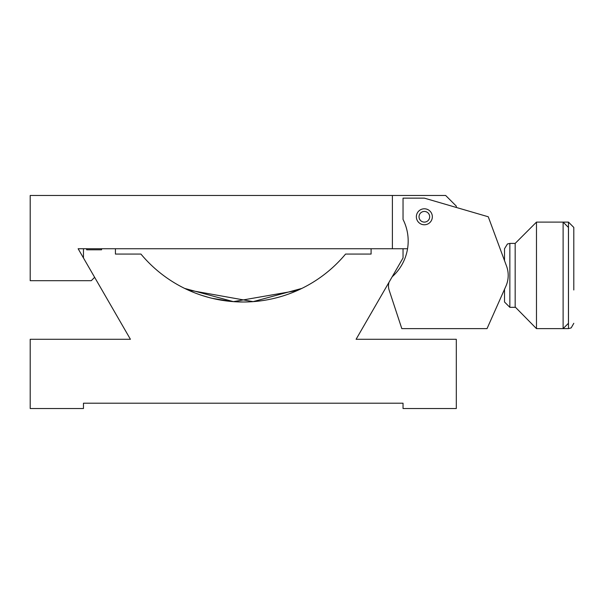 <?xml version="1.0" encoding="UTF-8"?>
<svg xmlns="http://www.w3.org/2000/svg" width="604" height="604" viewBox="0 0 604 604"><rect width="100%" height="100%" fill="white"/><g stroke="black" fill="none" stroke-linecap="round" stroke-linejoin="round"><path stroke-width="0.91" d="M504.521 289.293L504.521 302L504.521 289.293L487.028 328.629L401.811 328.629L389.157 290.184A13.318 13.318 0 0 1 389.051 282.196M573.8 323.306L571.188 327.889L568.477 328.629L568.477 222.106L573.8 227.429L573.8 289.98M429.678 216.776A5.323 5.323 0 0 0 424.348 211.453A5.323 5.323 0 0 0 419.025 216.776A5.323 5.323 0 0 0 424.348 222.106A5.323 5.323 0 0 0 429.678 216.776M94.639 277.319L91.264 280.694L30.2 280.694L30.2 195.469L445.654 195.469L456.307 206.123L456.307 207.459M101.57 248.735L86.659 248.735L86.659 249.799L101.57 249.799L101.57 248.735L407.557 248.735M403.042 248.735L403.042 257.961L356.096 339.282L456.307 339.282L456.307 408.531L403.042 408.531L403.042 403.2L83.465 403.2L83.465 408.531L30.2 408.531L30.2 339.282L130.419 339.282L78.135 248.735L86.659 248.735M392.396 195.469L392.396 248.735M424.348 208.788A7.988 7.988 0 0 0 416.36 216.776A7.988 7.988 0 0 0 424.348 224.771A7.988 7.988 0 0 0 432.343 216.776A7.988 7.988 0 0 0 424.348 208.788M487.028 328.629L505.903 286.19A26.629 26.629 0 0 0 506.545 266.115L488.266 216.776L424.348 198.135L403.042 198.135L403.042 219.441A47.935 47.935 0 0 1 392.774 276.239A13.318 13.318 0 0 0 392.117 276.889M504.521 249.022L504.521 260.664L504.521 249.022M515.174 306.983L536.48 328.629L536.48 222.106L563.109 222.106L568.439 227.429L568.439 323.306L568.439 227.429M515.174 243.752L515.174 307.323L509.851 307.323L504.521 302M371.09 248.735L371.09 254.065L345.571 254.065A133.159 133.159 0 0 1 140.936 254.065L115.424 254.065L115.424 248.735M187.995 289.988L253.121 301.638L301.841 288.418L298.935 289.799M297.402 290.494L233.386 301.638L184.665 288.418M297.16 290.599L296.572 290.864L297.16 290.599M294.375 291.8L290.562 293.31L294.375 291.8M266.122 300.022L265.586 300.113L266.122 300.022M243.034 302L232.064 301.532L243.034 302M230.909 301.426L212.042 298.293L230.909 301.426M208.984 297.515L201.955 295.432L208.984 297.515M197.47 293.884L195.975 293.325L197.47 293.884M191.355 291.468L189.935 290.864L191.355 291.468M187.119 289.588L185.896 289.014L187.119 289.588M184.952 288.561L187.572 289.799M83.465 257.961L83.465 248.735M509.851 243.752L509.851 307.323M568.477 328.629L563.109 328.629L563.109 222.106L568.477 222.106M536.48 222.106L515.174 243.412L509.851 243.412L507.428 243.993L504.521 248.735M536.48 328.629L563.109 328.629L568.439 323.306"/></g></svg>
